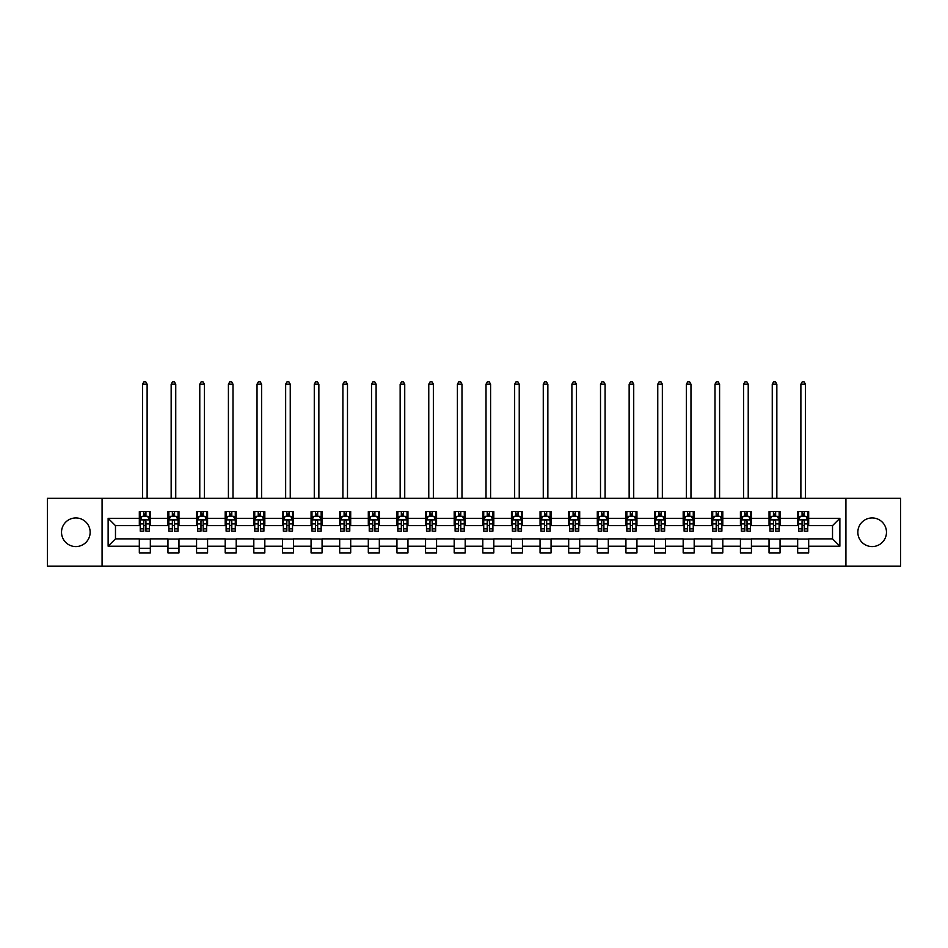 <?xml version="1.0" encoding="UTF-8"?>
<svg xmlns="http://www.w3.org/2000/svg" width="948" height="948" viewBox="0 0 948 948"><rect width="100%" height="100%" fill="white"/><g stroke="black" fill="none" stroke-linecap="round" stroke-linejoin="round"><path stroke-width="1.42" d="M872.16 517.94A14.315 14.315 0 0 0 857.845 532.255A14.315 14.315 0 0 0 872.16 546.569A14.315 14.315 0 0 0 886.475 532.255A14.315 14.315 0 0 0 872.16 517.94M75.84 517.94A14.315 14.315 0 0 0 61.525 532.255A14.315 14.315 0 0 0 75.84 546.569A14.315 14.315 0 0 0 90.155 532.255A14.315 14.315 0 0 0 75.84 517.94M845.924 566.205L900.6 566.205L900.6 498.316L845.924 498.316L845.924 566.205L102.076 566.205L102.076 498.316L47.4 498.316L47.4 566.205L102.076 566.205M845.924 498.316L102.076 498.316M808.68 518.307L808.68 511.612L797.671 511.612L797.671 518.307L780.05 518.307L780.05 511.612L769.041 511.612L769.041 518.307L751.432 518.307L751.432 511.612L740.424 511.612L740.424 518.307L722.803 518.307L722.803 511.612L711.794 511.612L711.794 518.307L694.185 518.307L694.185 511.612L683.176 511.612L683.176 518.307L665.555 518.307L665.555 511.612L654.547 511.612L654.547 518.307L636.938 518.307L636.938 511.612L625.929 511.612L625.929 518.307L608.308 518.307L608.308 511.612L597.299 511.612L597.299 518.307L579.69 518.307L579.69 511.612L568.682 511.612L568.682 518.307L551.061 518.307L551.061 511.612L540.052 511.612L540.052 518.307L522.443 518.307L522.443 511.612L511.434 511.612L511.434 518.307L493.813 518.307L493.813 511.612L482.805 511.612L482.805 518.307L465.195 518.307L465.195 511.612L454.187 511.612L454.187 518.307L436.566 518.307L436.566 511.612L425.557 511.612L425.557 518.307L407.948 518.307L407.948 511.612L396.939 511.612L396.939 518.307L379.319 518.307L379.319 511.612L368.31 511.612L368.31 518.307L350.701 518.307L350.701 511.612L339.692 511.612L339.692 518.307L322.071 518.307L322.071 511.612L311.062 511.612L311.062 518.307L293.453 518.307L293.453 511.612L282.445 511.612L282.445 518.307L264.824 518.307L264.824 511.612L253.815 511.612L253.815 518.307L236.206 518.307L236.206 511.612L225.197 511.612L225.197 518.307L207.576 518.307L207.576 511.612L196.568 511.612L196.568 518.307L178.959 518.307L178.959 511.612L167.95 511.612L167.95 518.307L150.329 518.307L150.329 511.612L139.32 511.612L139.32 518.307L108.131 518.307L108.131 546.202L115.478 538.867L139.32 538.867L139.32 552.897L150.329 552.897L150.329 538.867L167.95 538.867L167.95 552.897L178.959 552.897L178.959 538.867L196.568 538.867L196.568 552.897L207.576 552.897L207.576 538.867L225.197 538.867L225.197 552.897L236.206 552.897L236.206 538.867L253.815 538.867L253.815 552.897L264.824 552.897L264.824 538.867L282.445 538.867L282.445 552.897L293.453 552.897L293.453 538.867L311.062 538.867L311.062 552.897L322.071 552.897L322.071 538.867L339.692 538.867L339.692 552.897L350.701 552.897L350.701 538.867L368.31 538.867L368.31 552.897L379.319 552.897L379.319 538.867L396.939 538.867L396.939 552.897L407.948 552.897L407.948 538.867L425.557 538.867L425.557 552.897L436.566 552.897L436.566 538.867L454.187 538.867L454.187 552.897L465.195 552.897L465.195 538.867L482.805 538.867L482.805 552.897L493.813 552.897L493.813 538.867L511.434 538.867L511.434 552.897L522.443 552.897L522.443 538.867L540.052 538.867L540.052 552.897L551.061 552.897L551.061 538.867L568.682 538.867L568.682 552.897L579.69 552.897L579.69 538.867L597.299 538.867L597.299 552.897L608.308 552.897L608.308 538.867L625.929 538.867L625.929 552.897L636.938 552.897L636.938 538.867L654.547 538.867L654.547 552.897L665.555 552.897L665.555 538.867L683.176 538.867L683.176 552.897L694.185 552.897L694.185 538.867L711.794 538.867L711.794 552.897L722.803 552.897L722.803 538.867L740.424 538.867L740.424 552.897L751.432 552.897L751.432 538.867L769.041 538.867L769.041 552.897L780.05 552.897L780.05 538.867L797.671 538.867L797.671 552.897L808.68 552.897L808.68 538.867L832.522 538.867L832.522 525.654L808.68 525.654L808.68 518.307L839.869 518.307L839.869 546.202L808.68 546.202M797.671 546.202L780.05 546.202M769.041 546.202L751.432 546.202M740.424 546.202L722.803 546.202M711.794 546.202L694.185 546.202M683.176 546.202L665.555 546.202M654.547 546.202L636.938 546.202M625.929 546.202L608.308 546.202M597.299 546.202L579.69 546.202M568.682 546.202L551.061 546.202M540.052 546.202L522.443 546.202M511.434 546.202L493.813 546.202M482.805 546.202L465.195 546.202M454.187 546.202L436.566 546.202M425.557 546.202L407.948 546.202M396.939 546.202L379.319 546.202M368.31 546.202L350.701 546.202M339.692 546.202L322.071 546.202M311.062 546.202L293.453 546.202M282.445 546.202L264.824 546.202M253.815 546.202L236.206 546.202M225.197 546.202L207.576 546.202M196.568 546.202L178.959 546.202M167.95 546.202L150.329 546.202M139.32 546.202L108.131 546.202M797.671 518.307L797.671 525.654L780.05 525.654L780.05 518.307M769.041 518.307L769.041 525.654L751.432 525.654L751.432 518.307M740.424 518.307L740.424 525.654L722.803 525.654L722.803 518.307M711.794 518.307L711.794 525.654L694.185 525.654L694.185 518.307M683.176 518.307L683.176 525.654L665.555 525.654L665.555 518.307M654.547 518.307L654.547 525.654L636.938 525.654L636.938 518.307M625.929 518.307L625.929 525.654L608.308 525.654L608.308 518.307M597.299 518.307L597.299 525.654L579.69 525.654L579.69 518.307M568.682 518.307L568.682 525.654L551.061 525.654L551.061 518.307M540.052 518.307L540.052 525.654L522.443 525.654L522.443 518.307M511.434 518.307L511.434 525.654L493.813 525.654L493.813 518.307M482.805 518.307L482.805 525.654L465.195 525.654L465.195 518.307M454.187 518.307L454.187 525.654L436.566 525.654L436.566 518.307M425.557 518.307L425.557 525.654L407.948 525.654L407.948 518.307M396.939 518.307L396.939 525.654L379.319 525.654L379.319 518.307M368.31 518.307L368.31 525.654L350.701 525.654L350.701 518.307M339.692 518.307L339.692 525.654L322.071 525.654L322.071 518.307M311.062 518.307L311.062 525.654L293.453 525.654L293.453 518.307M282.445 518.307L282.445 525.654L264.824 525.654L264.824 518.307M253.815 518.307L253.815 525.654L236.206 525.654L236.206 518.307M225.197 518.307L225.197 525.654L207.576 525.654L207.576 518.307M196.568 518.307L196.568 525.654L178.959 525.654L178.959 518.307M167.95 518.307L167.95 525.654L150.329 525.654L150.329 518.307M139.32 518.307L139.32 525.654L115.478 525.654L108.131 518.307M115.478 525.654L115.478 538.867M839.869 546.202L832.522 538.867M832.522 525.654L839.869 518.307M139.32 516.198L140.245 516.198M143.729 516.198L145.933 516.198M149.417 516.198L150.329 516.198M139.32 525.465L140.245 525.465M143.729 525.465L145.933 525.465M149.417 525.465L150.329 525.465M139.32 539.045L150.329 539.045M139.32 548.311L150.329 548.311M167.95 539.045L178.959 539.045M167.95 548.311L178.959 548.311M167.95 516.198L168.863 516.198M172.358 516.198L174.551 516.198M178.046 516.198L178.959 516.198M167.95 525.465L168.863 525.465M172.358 525.465L174.551 525.465M178.046 525.465L178.959 525.465M196.568 539.045L207.576 539.045M196.568 548.311L207.576 548.311M196.568 516.198L197.492 516.198M200.976 516.198L203.18 516.198M206.664 516.198L207.576 516.198M196.568 525.465L197.492 525.465M200.976 525.465L203.18 525.465M206.664 525.465L207.576 525.465M225.197 539.045L236.206 539.045M225.197 548.311L236.206 548.311M225.197 516.198L226.11 516.198M229.594 516.198L231.798 516.198M235.282 516.198L236.206 516.198M225.197 525.465L226.11 525.465M229.594 525.465L231.798 525.465M235.282 525.465L236.206 525.465M253.815 539.045L264.824 539.045M253.815 548.311L264.824 548.311M253.815 516.198L254.739 516.198M258.223 516.198L260.427 516.198M263.911 516.198L264.824 516.198M253.815 525.465L254.739 525.465M258.223 525.465L260.427 525.465M263.911 525.465L264.824 525.465M282.445 539.045L293.453 539.045M282.445 548.311L293.453 548.311M282.445 516.198L283.357 516.198M286.841 516.198L289.045 516.198M292.529 516.198L293.453 516.198M282.445 525.465L283.357 525.465M286.841 525.465L289.045 525.465M292.529 525.465L293.453 525.465M311.062 539.045L322.071 539.045M311.062 548.311L322.071 548.311M311.062 516.198L311.987 516.198M315.471 516.198L317.675 516.198M321.159 516.198L322.071 516.198M311.062 525.465L311.987 525.465M315.471 525.465L317.675 525.465M321.159 525.465L322.071 525.465M339.692 539.045L350.701 539.045M339.692 548.311L350.701 548.311M339.692 516.198L340.605 516.198M344.088 516.198L346.293 516.198M349.776 516.198L350.701 516.198M339.692 525.465L340.605 525.465M344.088 525.465L346.293 525.465M349.776 525.465L350.701 525.465M368.31 539.045L379.319 539.045M368.31 548.311L379.319 548.311M368.31 516.198L369.234 516.198M372.718 516.198L374.922 516.198M378.406 516.198L379.319 516.198M368.31 525.465L369.234 525.465M372.718 525.465L374.922 525.465M378.406 525.465L379.319 525.465M396.939 539.045L407.948 539.045M396.939 548.311L407.948 548.311M396.939 516.198L397.852 516.198M401.336 516.198L403.54 516.198M407.024 516.198L407.948 516.198M396.939 525.465L397.852 525.465M401.336 525.465L403.54 525.465M407.024 525.465L407.948 525.465M425.557 539.045L436.566 539.045M425.557 548.311L436.566 548.311M425.557 516.198L426.481 516.198M429.965 516.198L432.17 516.198M435.653 516.198L436.566 516.198M425.557 525.465L426.481 525.465M429.965 525.465L432.17 525.465M435.653 525.465L436.566 525.465M454.187 539.045L465.195 539.045M454.187 548.311L465.195 548.311M454.187 516.198L455.099 516.198M458.583 516.198L460.787 516.198M464.271 516.198L465.195 516.198M454.187 525.465L455.099 525.465M458.583 525.465L460.787 525.465M464.271 525.465L465.195 525.465M482.805 539.045L493.813 539.045M482.805 548.311L493.813 548.311M482.805 516.198L483.729 516.198M487.213 516.198L489.417 516.198M492.901 516.198L493.813 516.198M482.805 525.465L483.729 525.465M487.213 525.465L489.417 525.465M492.901 525.465L493.813 525.465M511.434 539.045L522.443 539.045M511.434 548.311L522.443 548.311M511.434 516.198L512.347 516.198M515.831 516.198L518.035 516.198M521.519 516.198L522.443 516.198M511.434 525.465L512.347 525.465M515.831 525.465L518.035 525.465M521.519 525.465L522.443 525.465M540.052 539.045L551.061 539.045M540.052 548.311L551.061 548.311M540.052 516.198L540.976 516.198M544.46 516.198L546.664 516.198M550.148 516.198L551.061 516.198M540.052 525.465L540.976 525.465M544.46 525.465L546.664 525.465M550.148 525.465L551.061 525.465M568.682 539.045L579.69 539.045M568.682 548.311L579.69 548.311M568.682 516.198L569.594 516.198M573.078 516.198L575.282 516.198M578.766 516.198L579.69 516.198M568.682 525.465L569.594 525.465M573.078 525.465L575.282 525.465M578.766 525.465L579.69 525.465M597.299 539.045L608.308 539.045M597.299 548.311L608.308 548.311M597.299 516.198L598.224 516.198M601.707 516.198L603.912 516.198M607.395 516.198L608.308 516.198M597.299 525.465L598.224 525.465M601.707 525.465L603.912 525.465M607.395 525.465L608.308 525.465M625.929 539.045L636.938 539.045M625.929 548.311L636.938 548.311M625.929 516.198L626.841 516.198M630.325 516.198L632.529 516.198M636.013 516.198L636.938 516.198M625.929 525.465L626.841 525.465M630.325 525.465L632.529 525.465M636.013 525.465L636.938 525.465M654.547 539.045L665.555 539.045M654.547 548.311L665.555 548.311M654.547 516.198L655.471 516.198M658.955 516.198L661.159 516.198M664.643 516.198L665.555 516.198M654.547 525.465L655.471 525.465M658.955 525.465L661.159 525.465M664.643 525.465L665.555 525.465M683.176 539.045L694.185 539.045M683.176 548.311L694.185 548.311M683.176 516.198L684.089 516.198M687.573 516.198L689.777 516.198M693.261 516.198L694.185 516.198M683.176 525.465L684.089 525.465M687.573 525.465L689.777 525.465M693.261 525.465L694.185 525.465M711.794 539.045L722.803 539.045M711.794 548.311L722.803 548.311M711.794 516.198L712.718 516.198M716.202 516.198L718.406 516.198M721.89 516.198L722.803 516.198M711.794 525.465L712.718 525.465M716.202 525.465L718.406 525.465M721.89 525.465L722.803 525.465M740.424 539.045L751.432 539.045M740.424 548.311L751.432 548.311M740.424 516.198L741.336 516.198M744.82 516.198L747.024 516.198M750.508 516.198L751.432 516.198M740.424 525.465L741.336 525.465M744.82 525.465L747.024 525.465M750.508 525.465L751.432 525.465M769.041 539.045L780.05 539.045M769.041 548.311L780.05 548.311M769.041 516.198L769.954 516.198M773.45 516.198L775.642 516.198M779.138 516.198L780.05 516.198M769.041 525.465L769.954 525.465M773.45 525.465L775.642 525.465M779.138 525.465L780.05 525.465M797.671 539.045L808.68 539.045M797.671 548.311L808.68 548.311M797.671 516.198L798.583 516.198M802.067 516.198L804.271 516.198M807.755 516.198L808.68 516.198M797.671 525.465L798.583 525.465M802.067 525.465L804.271 525.465M807.755 525.465L808.68 525.465M145.933 513.994L143.729 513.994M149.417 528.854L145.933 528.854L145.933 531.153L149.417 531.153L149.417 519.966L147.58 516.293L142.082 516.293L140.245 519.966L140.245 531.153L143.729 531.153L143.729 528.854L140.245 528.854M140.245 519.966L140.245 511.612M149.417 519.966L149.417 511.612M143.729 516.293L143.729 511.612M145.933 511.612L145.933 516.293M145.933 528.854L145.933 521.341C145.198 519.931 144.463 519.931 143.729 521.341L143.729 528.854M147.118 498.316L147.118 384.189L142.532 384.189L142.532 498.316M142.532 384.189L143.918 381.795L145.743 381.795L147.118 384.189M174.551 513.994L172.358 513.994M178.046 528.854L174.551 528.854L174.551 531.153L178.046 531.153L178.046 519.966L176.209 516.293L170.699 516.293L168.863 519.966L168.863 531.153L172.358 531.153L172.358 528.854L168.863 528.854M168.863 519.966L168.863 511.612M178.046 519.966L178.046 511.612M172.358 516.293L172.358 511.612M174.551 511.612L174.551 516.293M174.551 528.854L174.551 521.341C173.816 519.931 173.093 519.931 172.358 521.341L172.358 528.854M175.747 498.316L175.747 384.189L171.161 384.189L171.161 498.316M171.161 384.189L172.536 381.795L174.373 381.795L175.747 384.189M203.18 513.994L200.976 513.994M206.664 528.854L203.18 528.854L203.18 531.153L206.664 531.153L206.664 519.966L204.827 516.293L199.329 516.293L197.492 519.966L197.492 531.153L200.976 531.153L200.976 528.854L197.492 528.854M197.492 519.966L197.492 511.612M206.664 519.966L206.664 511.612M200.976 516.293L200.976 511.612M203.18 511.612L203.18 516.293M203.18 528.854L203.18 521.341C202.445 519.931 201.711 519.931 200.976 521.341L200.976 528.854M204.365 498.316L204.365 384.189L199.779 384.189L199.779 498.316M199.779 384.189L201.154 381.795L202.991 381.795L204.365 384.189M231.798 513.994L229.594 513.994M235.282 528.854L231.798 528.854L231.798 531.153L235.282 531.153L235.282 519.966L233.457 516.293L227.947 516.293L226.11 519.966L226.11 531.153L229.594 531.153L229.594 528.854L226.11 528.854M226.11 519.966L226.11 511.612M235.282 519.966L235.282 511.612M229.594 516.293L229.594 511.612M231.798 511.612L231.798 516.293M231.798 528.854L231.798 521.341C231.063 519.931 230.34 519.931 229.594 521.341L229.594 528.854M232.995 498.316L232.995 384.189L228.409 384.189L228.409 498.316M228.409 384.189L229.783 381.795L231.62 381.795L232.995 384.189M260.427 513.994L258.223 513.994M263.911 528.854L260.427 528.854L260.427 531.153L263.911 531.153L263.911 519.966L262.075 516.293L256.576 516.293L254.739 519.966L254.739 531.153L258.223 531.153L258.223 528.854L254.739 528.854M254.739 519.966L254.739 511.612M263.911 519.966L263.911 511.612M258.223 516.293L258.223 511.612M260.427 511.612L260.427 516.293M260.427 528.854L260.427 521.341C259.693 519.931 258.958 519.931 258.223 521.341L258.223 528.854M261.612 498.316L261.612 384.189L257.026 384.189L257.026 498.316M257.026 384.189L258.401 381.795L260.238 381.795L261.612 384.189M289.045 513.994L286.841 513.994M292.529 528.854L289.045 528.854L289.045 531.153L292.529 531.153L292.529 519.966L290.704 516.293L285.194 516.293L283.357 519.966L283.357 531.153L286.841 531.153L286.841 528.854L283.357 528.854M283.357 519.966L283.357 511.612M292.529 519.966L292.529 511.612M286.841 516.293L286.841 511.612M289.045 511.612L289.045 516.293M289.045 528.854L289.045 521.341C288.311 519.931 287.576 519.931 286.841 521.341L286.841 528.854M290.242 498.316L290.242 384.189L285.656 384.189L285.656 498.316M285.656 384.189L287.031 381.795L288.867 381.795L290.242 384.189M317.675 513.994L315.471 513.994M321.159 528.854L317.675 528.854L317.675 531.153L321.159 531.153L321.159 519.966L319.322 516.293L313.824 516.293L311.987 519.966L311.987 531.153L315.471 531.153L315.471 528.854L311.987 528.854M311.987 519.966L311.987 511.612M321.159 519.966L321.159 511.612M315.471 516.293L315.471 511.612M317.675 511.612L317.675 516.293M317.675 528.854L317.675 521.341C316.94 519.931 316.205 519.931 315.471 521.341L315.471 528.854M318.86 498.316L318.86 384.189L314.274 384.189L314.274 498.316M314.274 384.189L315.648 381.795L317.485 381.795L318.86 384.189M346.293 513.994L344.088 513.994M349.776 528.854L346.293 528.854L346.293 531.153L349.776 531.153L349.776 519.966L347.952 516.293L342.441 516.293L340.605 519.966L340.605 531.153L344.088 531.153L344.088 528.854L340.605 528.854M340.605 519.966L340.605 511.612M349.776 519.966L349.776 511.612M344.088 516.293L344.088 511.612M346.293 511.612L346.293 516.293M346.293 528.854L346.293 521.341C345.558 519.931 344.823 519.931 344.088 521.341L344.088 528.854M347.489 498.316L347.489 384.189L342.903 384.189L342.903 498.316M342.903 384.189L344.278 381.795L346.115 381.795L347.489 384.189M374.922 513.994L372.718 513.994M378.406 528.854L374.922 528.854L374.922 531.153L378.406 531.153L378.406 519.966L376.569 516.293L371.071 516.293L369.234 519.966L369.234 531.153L372.718 531.153L372.718 528.854L369.234 528.854M369.234 519.966L369.234 511.612M378.406 519.966L378.406 511.612M372.718 516.293L372.718 511.612M374.922 511.612L374.922 516.293M374.922 528.854L374.922 521.341C374.187 519.931 373.453 519.931 372.718 521.341L372.718 528.854M376.107 498.316L376.107 384.189L371.521 384.189L371.521 498.316M371.521 384.189L372.896 381.795L374.733 381.795L376.107 384.189M403.54 513.994L401.336 513.994M407.024 528.854L403.54 528.854L403.54 531.153L407.024 531.153L407.024 519.966L405.199 516.293L399.689 516.293L397.852 519.966L397.852 531.153L401.336 531.153L401.336 528.854L397.852 528.854M397.852 519.966L397.852 511.612M407.024 519.966L407.024 511.612M401.336 516.293L401.336 511.612M403.54 511.612L403.54 516.293M403.54 528.854L403.54 521.341C402.805 519.931 402.071 519.931 401.336 521.341L401.336 528.854M404.737 498.316L404.737 384.189L400.151 384.189L400.151 498.316M400.151 384.189L401.525 381.795L403.362 381.795L404.737 384.189M432.17 513.994L429.965 513.994M435.653 528.854L432.17 528.854L432.17 531.153L435.653 531.153L435.653 519.966L433.817 516.293L428.318 516.293L426.481 519.966L426.481 531.153L429.965 531.153L429.965 528.854L426.481 528.854M426.481 519.966L426.481 511.612M435.653 519.966L435.653 511.612M429.965 516.293L429.965 511.612M432.17 511.612L432.17 516.293M432.17 528.854L432.17 521.341C431.435 519.931 430.7 519.931 429.965 521.341L429.965 528.854M433.355 498.316L433.355 384.189L428.769 384.189L428.769 498.316M428.769 384.189L430.143 381.795L431.98 381.795L433.355 384.189M460.787 513.994L458.583 513.994M464.271 528.854L460.787 528.854L460.787 531.153L464.271 531.153L464.271 519.966L462.446 516.293L456.936 516.293L455.099 519.966L455.099 531.153L458.583 531.153L458.583 528.854L455.099 528.854M455.099 519.966L455.099 511.612M464.271 519.966L464.271 511.612M458.583 516.293L458.583 511.612M460.787 511.612L460.787 516.293M460.787 528.854L460.787 521.341C460.053 519.931 459.318 519.931 458.583 521.341L458.583 528.854M461.984 498.316L461.984 384.189L457.398 384.189L457.398 498.316M457.398 384.189L458.773 381.795L460.61 381.795L461.984 384.189M489.417 513.994L487.213 513.994M492.901 528.854L489.417 528.854L489.417 531.153L492.901 531.153L492.901 519.966L491.064 516.293L485.554 516.293L483.729 519.966L483.729 531.153L487.213 531.153L487.213 528.854L483.729 528.854M483.729 519.966L483.729 511.612M492.901 519.966L492.901 511.612M487.213 516.293L487.213 511.612M489.417 511.612L489.417 516.293M489.417 528.854L489.417 521.341C488.682 519.931 487.947 519.931 487.213 521.341L487.213 528.854M490.602 498.316L490.602 384.189L486.016 384.189L486.016 498.316M486.016 384.189L487.391 381.795L489.227 381.795L490.602 384.189M518.035 513.994L515.831 513.994M521.519 528.854L518.035 528.854L518.035 531.153L521.519 531.153L521.519 519.966L519.682 516.293L514.183 516.293L512.347 519.966L512.347 531.153L515.831 531.153L515.831 528.854L512.347 528.854M512.347 519.966L512.347 511.612M521.519 519.966L521.519 511.612M515.831 516.293L515.831 511.612M518.035 511.612L518.035 516.293M518.035 528.854L518.035 521.341C517.3 519.931 516.565 519.931 515.831 521.341L515.831 528.854M519.231 498.316L519.231 384.189L514.646 384.189L514.646 498.316M514.646 384.189L516.02 381.795L517.857 381.795L519.231 384.189M546.664 513.994L544.46 513.994M550.148 528.854L546.664 528.854L546.664 531.153L550.148 531.153L550.148 519.966L548.311 516.293L542.801 516.293L540.976 519.966L540.976 531.153L544.46 531.153L544.46 528.854L540.976 528.854M540.976 519.966L540.976 511.612M550.148 519.966L550.148 511.612M544.46 516.293L544.46 511.612M546.664 511.612L546.664 516.293M546.664 528.854L546.664 521.341C545.929 519.931 545.195 519.931 544.46 521.341L544.46 528.854M547.849 498.316L547.849 384.189L543.263 384.189L543.263 498.316M543.263 384.189L544.638 381.795L546.475 381.795L547.849 384.189M575.282 513.994L573.078 513.994M578.766 528.854L575.282 528.854L575.282 531.153L578.766 531.153L578.766 519.966L576.929 516.293L571.431 516.293L569.594 519.966L569.594 531.153L573.078 531.153L573.078 528.854L569.594 528.854M569.594 519.966L569.594 511.612M578.766 519.966L578.766 511.612M573.078 516.293L573.078 511.612M575.282 511.612L575.282 516.293M575.282 528.854L575.282 521.341C574.547 519.931 573.813 519.931 573.078 521.341L573.078 528.854M576.479 498.316L576.479 384.189L571.893 384.189L571.893 498.316M571.893 384.189L573.267 381.795L575.104 381.795L576.479 384.189M603.912 513.994L601.707 513.994M607.395 528.854L603.912 528.854L603.912 531.153L607.395 531.153L607.395 519.966L605.559 516.293L600.048 516.293L598.224 519.966L598.224 531.153L601.707 531.153L601.707 528.854L598.224 528.854M598.224 519.966L598.224 511.612M607.395 519.966L607.395 511.612M601.707 516.293L601.707 511.612M603.912 511.612L603.912 516.293M603.912 528.854L603.912 521.341C603.177 519.931 602.442 519.931 601.707 521.341L601.707 528.854M605.097 498.316L605.097 384.189L600.511 384.189L600.511 498.316M600.511 384.189L601.885 381.795L603.722 381.795L605.097 384.189M632.529 513.994L630.325 513.994M636.013 528.854L632.529 528.854L632.529 531.153L636.013 531.153L636.013 519.966L634.176 516.293L628.678 516.293L626.841 519.966L626.841 531.153L630.325 531.153L630.325 528.854L626.841 528.854M626.841 519.966L626.841 511.612M636.013 519.966L636.013 511.612M630.325 516.293L630.325 511.612M632.529 511.612L632.529 516.293M632.529 528.854L632.529 521.341C631.795 519.931 631.06 519.931 630.325 521.341L630.325 528.854M633.726 498.316L633.726 384.189L629.14 384.189L629.14 498.316M629.14 384.189L630.515 381.795L632.352 381.795L633.726 384.189M661.159 513.994L658.955 513.994M664.643 528.854L661.159 528.854L661.159 531.153L664.643 531.153L664.643 519.966L662.806 516.293L657.296 516.293L655.471 519.966L655.471 531.153L658.955 531.153L658.955 528.854L655.471 528.854M655.471 519.966L655.471 511.612M664.643 519.966L664.643 511.612M658.955 516.293L658.955 511.612M661.159 511.612L661.159 516.293M661.159 528.854L661.159 521.341C660.424 519.931 659.69 519.931 658.955 521.341L658.955 528.854M662.344 498.316L662.344 384.189L657.758 384.189L657.758 498.316M657.758 384.189L659.133 381.795L660.969 381.795L662.344 384.189M689.777 513.994L687.573 513.994M693.261 528.854L689.777 528.854L689.777 531.153L693.261 531.153L693.261 519.966L691.424 516.293L685.925 516.293L684.089 519.966L684.089 531.153L687.573 531.153L687.573 528.854L684.089 528.854M684.089 519.966L684.089 511.612M693.261 519.966L693.261 511.612M687.573 516.293L687.573 511.612M689.777 511.612L689.777 516.293M689.777 528.854L689.777 521.341C689.042 519.931 688.307 519.931 687.573 521.341L687.573 528.854M690.974 498.316L690.974 384.189L686.388 384.189L686.388 498.316M686.388 384.189L687.762 381.795L689.599 381.795L690.974 384.189M718.406 513.994L716.202 513.994M721.89 528.854L718.406 528.854L718.406 531.153L721.89 531.153L721.89 519.966L720.053 516.293L714.543 516.293L712.718 519.966L712.718 531.153L716.202 531.153L716.202 528.854L712.718 528.854M712.718 519.966L712.718 511.612M721.89 519.966L721.89 511.612M716.202 516.293L716.202 511.612M718.406 511.612L718.406 516.293M718.406 528.854L718.406 521.341C717.672 519.931 716.937 519.931 716.202 521.341L716.202 528.854M719.591 498.316L719.591 384.189L715.005 384.189L715.005 498.316M715.005 384.189L716.38 381.795L718.217 381.795L719.591 384.189M747.024 513.994L744.82 513.994M750.508 528.854L747.024 528.854L747.024 531.153L750.508 531.153L750.508 519.966L748.671 516.293L743.173 516.293L741.336 519.966L741.336 531.153L744.82 531.153L744.82 528.854L741.336 528.854M741.336 519.966L741.336 511.612M750.508 519.966L750.508 511.612M744.82 516.293L744.82 511.612M747.024 511.612L747.024 516.293M747.024 528.854L747.024 521.341C746.289 519.931 745.555 519.931 744.82 521.341L744.82 528.854M748.221 498.316L748.221 384.189L743.635 384.189L743.635 498.316M743.635 384.189L745.01 381.795L746.846 381.795L748.221 384.189M775.642 513.994L773.45 513.994M779.138 528.854L775.642 528.854L775.642 531.153L779.138 531.153L779.138 519.966L777.301 516.293L771.79 516.293L769.954 519.966L769.954 531.153L773.45 531.153L773.45 528.854L769.954 528.854M769.954 519.966L769.954 511.612M779.138 519.966L779.138 511.612M773.45 516.293L773.45 511.612M775.642 511.612L775.642 516.293M775.642 528.854L775.642 521.341C774.919 519.931 774.184 519.931 773.45 521.341L773.45 528.854M776.839 498.316L776.839 384.189L772.253 384.189L772.253 498.316M772.253 384.189L773.627 381.795L775.464 381.795L776.839 384.189M804.271 513.994L802.067 513.994M807.755 528.854L804.271 528.854L804.271 531.153L807.755 531.153L807.755 519.966L805.919 516.293L800.42 516.293L798.583 519.966L798.583 531.153L802.067 531.153L802.067 528.854L798.583 528.854M798.583 519.966L798.583 511.612M807.755 519.966L807.755 511.612M802.067 516.293L802.067 511.612M804.271 511.612L804.271 516.293M804.271 528.854L804.271 521.341C803.537 519.931 802.802 519.931 802.067 521.341L802.067 528.854M805.468 498.316L805.468 384.189L800.882 384.189L800.882 498.316M800.882 384.189L802.257 381.795L804.082 381.795L805.468 384.189M149.369 519.871L140.292 519.871M140.245 516.518L141.963 516.518M147.687 516.518L149.417 516.518M143.729 523.936L140.245 523.936M149.417 523.936L145.933 523.936M145.933 515.167L143.729 515.167M177.999 519.871L168.91 519.871M168.863 516.518L170.593 516.518M176.316 516.518L178.046 516.518M172.358 523.936L168.863 523.936M178.046 523.936L174.551 523.936M174.551 515.167L172.358 515.167M206.617 519.871L197.54 519.871M197.492 516.518L199.21 516.518M204.934 516.518L206.664 516.518M200.976 523.936L197.492 523.936M206.664 523.936L203.18 523.936M203.18 515.167L200.976 515.167M235.246 519.871L226.157 519.871M226.11 516.518L227.84 516.518M233.564 516.518L235.282 516.518M229.594 523.936L226.11 523.936M235.282 523.936L231.798 523.936M231.798 515.167L229.594 515.167M263.864 519.871L254.787 519.871M254.739 516.518L256.458 516.518M262.181 516.518L263.911 516.518M258.223 523.936L254.739 523.936M263.911 523.936L260.427 523.936M260.427 515.167L258.223 515.167M292.494 519.871L283.405 519.871M283.357 516.518L285.087 516.518M290.811 516.518L292.529 516.518M286.841 523.936L283.357 523.936M292.529 523.936L289.045 523.936M289.045 515.167L286.841 515.167M321.111 519.871L312.034 519.871M311.987 516.518L313.705 516.518M319.429 516.518L321.159 516.518M315.471 523.936L311.987 523.936M321.159 523.936L317.675 523.936M317.675 515.167L315.471 515.167M349.741 519.871L340.652 519.871M340.605 516.518L342.335 516.518M348.058 516.518L349.776 516.518M344.088 523.936L340.605 523.936M349.776 523.936L346.293 523.936M346.293 515.167L344.088 515.167M378.359 519.871L369.282 519.871M369.234 516.518L370.952 516.518M376.676 516.518L378.406 516.518M372.718 523.936L369.234 523.936M378.406 523.936L374.922 523.936M374.922 515.167L372.718 515.167M406.988 519.871L397.899 519.871M397.852 516.518L399.582 516.518M405.306 516.518L407.024 516.518M401.336 523.936L397.852 523.936M407.024 523.936L403.54 523.936M403.54 515.167L401.336 515.167M435.606 519.871L426.529 519.871M426.481 516.518L428.2 516.518M433.923 516.518L435.653 516.518M429.965 523.936L426.481 523.936M435.653 523.936L432.17 523.936M432.17 515.167L429.965 515.167M464.224 519.871L455.147 519.871M455.099 516.518L456.829 516.518M462.553 516.518L464.271 516.518M458.583 523.936L455.099 523.936M464.271 523.936L460.787 523.936M460.787 515.167L458.583 515.167M492.853 519.871L483.776 519.871M483.729 516.518L485.447 516.518M491.171 516.518L492.901 516.518M487.213 523.936L483.729 523.936M492.901 523.936L489.417 523.936M489.417 515.167L487.213 515.167M521.471 519.871L512.394 519.871M512.347 516.518L514.077 516.518M519.8 516.518L521.519 516.518M515.831 523.936L512.347 523.936M521.519 523.936L518.035 523.936M518.035 515.167L515.831 515.167M550.101 519.871L541.012 519.871M540.976 516.518L542.694 516.518M548.418 516.518L550.148 516.518M544.46 523.936L540.976 523.936M550.148 523.936L546.664 523.936M546.664 515.167L544.46 515.167M578.718 519.871L569.641 519.871M569.594 516.518L571.324 516.518M577.048 516.518L578.766 516.518M573.078 523.936L569.594 523.936M578.766 523.936L575.282 523.936M575.282 515.167L573.078 515.167M607.348 519.871L598.259 519.871M598.224 516.518L599.942 516.518M605.665 516.518L607.395 516.518M601.707 523.936L598.224 523.936M607.395 523.936L603.912 523.936M603.912 515.167L601.707 515.167M635.966 519.871L626.889 519.871M626.841 516.518L628.571 516.518M634.295 516.518L636.013 516.518M630.325 523.936L626.841 523.936M636.013 523.936L632.529 523.936M632.529 515.167L630.325 515.167M664.595 519.871L655.506 519.871M655.471 516.518L657.189 516.518M662.913 516.518L664.643 516.518M658.955 523.936L655.471 523.936M664.643 523.936L661.159 523.936M661.159 515.167L658.955 515.167M693.213 519.871L684.136 519.871M684.089 516.518L685.819 516.518M691.542 516.518L693.261 516.518M687.573 523.936L684.089 523.936M693.261 523.936L689.777 523.936M689.777 515.167L687.573 515.167M721.843 519.871L712.754 519.871M712.718 516.518L714.437 516.518M720.16 516.518L721.89 516.518M716.202 523.936L712.718 523.936M721.89 523.936L718.406 523.936M718.406 515.167L716.202 515.167M750.461 519.871L741.383 519.871M741.336 516.518L743.066 516.518M748.79 516.518L750.508 516.518M744.82 523.936L741.336 523.936M750.508 523.936L747.024 523.936M747.024 515.167L744.82 515.167M779.09 519.871L770.001 519.871M769.954 516.518L771.684 516.518M777.407 516.518L779.138 516.518M773.45 523.936L769.954 523.936M779.138 523.936L775.642 523.936M775.642 515.167L773.45 515.167M807.708 519.871L798.631 519.871M798.583 516.518L800.313 516.518M806.037 516.518L807.755 516.518M802.067 523.936L798.583 523.936M807.755 523.936L804.271 523.936M804.271 515.167L802.067 515.167"/></g></svg>
